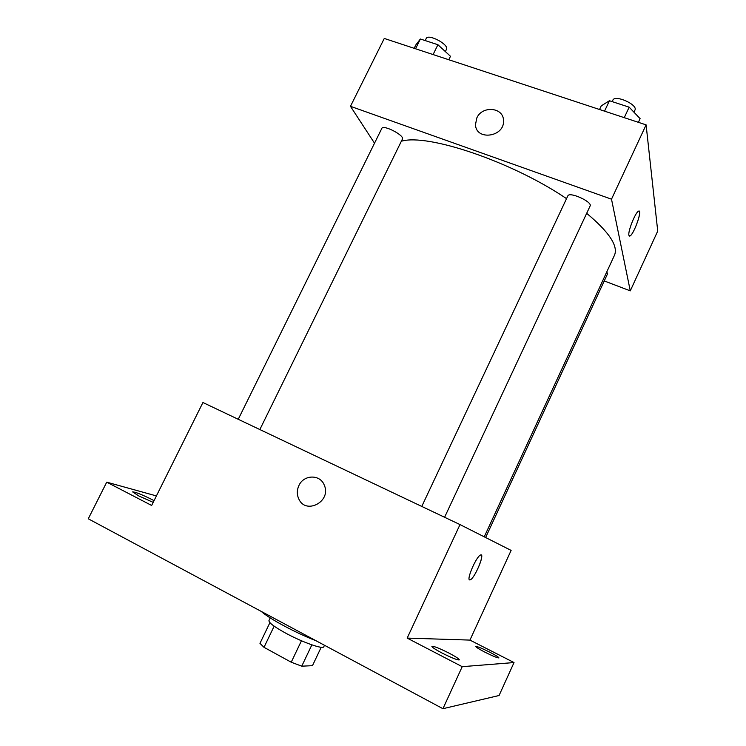 <?xml version="1.0" encoding="UTF-8"?>
<svg xmlns="http://www.w3.org/2000/svg" width="746" height="746" viewBox="0 0 746 746"><rect width="100%" height="100%" fill="white"/><g stroke="black" fill="none" stroke-linecap="round" stroke-linejoin="round"><path stroke-width="1.12" d="M321.19 647.276L312.471 665.674L301.748 666.178L291.229 662.215L264.009 647.323L259.972 643.35L269.912 622.658M274.155 626.174L264.009 647.323M301.449 640.767L291.229 662.215M324.491 645.271L323.792 646.745C323.298 649.635 302.484 642.297 285.783 633.195C274.314 626.873 268.709 622.677 268.961 620.588L270.238 617.921M311.865 644.861L301.748 666.178M261.277 611.422C268.784 618.434 295.528 632.813 316.164 640.814M514.022 662.551L462.212 666.672L407.167 638.1L460.012 524.587L511.122 550.408L469.943 640.096L514.022 662.551L499.074 695.505L442.938 708.7L88.27 518.787L106.734 482.158L156.408 495.922M462.212 666.672L442.938 708.7M460.012 524.587L202.931 402.523L151.652 505.471L106.734 482.158M298.904 485.553C303.706 474.503 320.202 474.139 324.258 485.105C331.821 501.359 305.748 515.299 298.726 498.832C296.787 494.486 296.852 490.057 298.904 485.553C303.706 474.503 320.211 474.139 324.258 485.105C331.83 501.359 305.748 515.299 298.726 498.832C296.796 494.486 296.852 490.057 298.904 485.553M153.2 502.366L138.821 495.95L132.62 491.894C135.194 491.912 141.554 494.412 151.699 499.41L154.049 500.669M485.031 652.228C479.1 649.141 476.032 647.239 475.827 646.502C477.151 646.334 481.757 648.209 489.646 652.125C495.586 655.202 498.682 657.123 498.934 657.897C497.638 658.075 493.003 656.191 485.031 652.228M442.266 653.151C435.478 649.57 432.018 647.304 431.878 646.353C433.631 646.008 439.282 648.237 448.831 653.011C455.629 656.583 459.126 658.877 459.331 659.874C457.624 660.238 451.936 657.991 442.266 653.151M469.943 640.096L407.167 638.1M481.478 555.248C483.567 557.579 474.391 577.991 470.465 579.745L469.663 579.922C466.306 579.754 476.097 556.973 480.321 555.136C485.637 551.76 475.333 577.451 470.465 579.745L469.57 579.884M401.357 141.246C427.178 133.198 512.064 161.63 566.531 198.641M586.682 213.319C609.221 232.146 618.471 246.152 614.434 255.346L484.247 536.831M421.77 506.431L567.818 195.918C569.273 191.274 592.734 201.905 590.095 206.017L444.597 517.267M238.244 419.289L381.821 128.396C383.192 124.274 404.854 135.539 402.411 139.082L259.85 429.547M606.768 271.917L607.552 273.791L485.627 537.53M604.251 280.944L630.277 290.856L611.506 199.182L350.471 106.314L374.52 143.195M630.277 290.856L657.73 231.073L646.101 124.871L611.506 199.182M646.101 124.871L384.274 38.447L350.471 106.314M476.797 117.989C482.168 105.354 503.531 107.237 503.485 120.47C504.921 136.947 475.995 141.171 475.472 124.675L476.797 117.989C482.168 105.354 503.531 107.237 503.494 120.479C504.921 136.956 475.995 141.171 475.482 124.685L476.797 117.989M628.887 235.251C627.806 231.419 635.284 212.591 638.436 211.23C643.033 208.143 634.231 233.983 630.044 235.95L628.887 235.251M639.35 211.295C641.504 213.291 633.513 234.403 630.044 235.941L629.372 236.081M448.784 59.745L450.481 56.295L437.921 44.732L420.38 39.006L415.848 44.909L414.17 48.313M437.921 44.732L433.09 54.561M420.38 39.006L415.55 48.77M425.173 40.573L426.18 38.531C428.101 33.29 449.446 44.667 446.462 49.329L445.362 51.586M638.389 122.325L640.105 118.651L629.167 107.172L609.445 100.729L601.248 105.867L599.532 109.503M629.167 107.172L624.253 117.663M609.445 100.729L604.54 111.154M612.168 101.615L612.83 100.206C614.881 94.313 638.166 104.692 634.949 110.082L633.96 112.198"/></g></svg>
